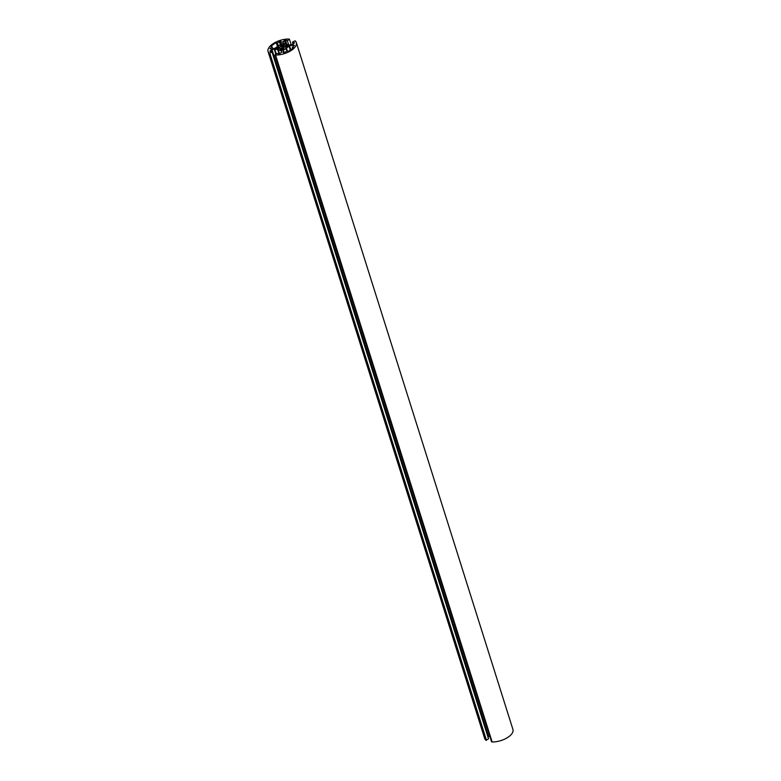 <?xml version="1.0" encoding="UTF-8"?>
<svg xmlns="http://www.w3.org/2000/svg" width="781" height="781" viewBox="0 0 781 781"><rect width="100%" height="100%" fill="white"/><g stroke="black" fill="none" stroke-linecap="round" stroke-linejoin="round"><path stroke-width="1.17" d="M283.688 48.549A4.081 1.913 -17.5 0 0 283.884 48.471L281.619 50.169L279.803 49.633L280.457 49.262A4.081 1.913 -17.5 0 0 280.643 49.262L281.297 48.442A2.597 1.22 162.5 0 1 279.862 48.051L278.553 48.676A4.081 1.913 -17.5 0 0 278.632 48.744L276.123 48.52L278.69 47.006A4.081 1.913 -17.5 0 0 278.602 47.114L279.881 47.133A2.597 1.22 162.5 0 1 281.365 46.059L280.76 45.542A4.081 1.913 -17.5 0 0 280.574 45.63L280.008 45.483L281.824 44.156L284.596 44.419L284.001 44.829A4.081 1.913 -17.5 0 0 283.815 44.839L283.161 45.649A2.597 1.22 162.5 0 1 284.567 46.05L285.905 45.425A4.081 1.913 -17.5 0 0 285.826 45.347L288.335 45.571L285.768 47.094A4.081 1.913 -17.5 0 0 285.856 46.977L284.528 46.967A2.597 1.22 162.5 0 1 283.073 48.022L283.845 49.047M282.986 48.119L283.386 49.388L282.986 48.119M281.463 45.952L282.702 49.886M271.007 46.538A13.345 6.268 162.5 0 1 276.249 42.711L277.382 43.033L280.399 41.334L281.345 41.696L281.297 43.551L278.475 45.991L274.883 48.217L271.368 49.027L269.914 48.676L272.13 46.85L271.007 46.538M277.45 46.499L276.249 42.711M272.725 48.715L272.13 46.85M278.319 46.02L277.382 43.033M294.31 45.259L292.279 47.231L293.402 47.553A13.345 6.268 162.5 0 1 288.16 51.37L287.037 51.058L284.02 52.747L283.073 52.386L283.347 50.238L289.536 45.874L293.041 45.054L294.427 45.649M287.437 51.165L286.432 47.983M286.9 51.155L285.944 48.1M286.832 51.204L285.934 48.344M292.631 48.344L292.279 47.231M295.081 40.797L292.455 42.135L294.583 42.838L292.416 44.478L289.712 45.005L286.071 44.224L282.937 43.092L282.771 41.754L285.446 40.163L287.388 40.71L289.439 39.206L288.872 39.05A14.829 6.961 -17.5 0 0 273.946 43.14A14.829 6.961 -17.5 0 0 268.059 51.507A14.829 6.961 -17.5 0 0 269.338 53.284L271.964 51.946L269.835 51.253L272.003 49.603L274.707 49.086L278.348 49.857L281.482 50.999L281.648 52.327L278.963 53.928L277.03 53.381L274.971 54.875L275.547 55.031A14.829 6.961 -17.5 0 0 290.473 50.95A14.829 6.961 -17.5 0 0 296.35 42.584A14.829 6.961 -17.5 0 0 295.081 40.797M274.971 54.875L491.561 741.794L492.128 741.95A14.829 6.961 -17.5 0 0 507.054 737.86A14.829 6.961 -17.5 0 0 512.941 729.493L296.35 42.584M492.128 741.95L275.547 55.031M279.53 53.899L278.339 50.111M279.11 53.948L277.851 49.974M487.91 736.864L489.804 736.239M268.059 51.507L484.65 738.416A14.829 6.961 -17.5 0 0 485.919 740.203L488.545 738.865L271.964 51.946M486.485 740.359L269.904 53.45M485.919 740.203L269.338 53.284M291.196 44.761L289.439 39.206M288.648 44.702L287.388 40.71M293.09 44.136L292.455 42.135M283.464 49.33L283.21 48.539M286.969 46.782L286.383 44.927M286.705 46.977L286.08 44.995M286.52 47.104L285.905 45.122M286.451 47.153L285.924 45.503M286.158 47.329L285.661 45.728M284.987 46.85L284.733 46.059M284.821 46.87L284.567 46.05M283.796 47.641L283.161 45.649M283.083 45.61L283.728 47.68L283.103 45.63M283.249 45.239L282.829 43.921M283.044 48.032L281.824 44.156M282.693 49.886L281.463 45.962M282.595 49.964L281.365 46.059M280.252 48.305L279.881 47.133M280.018 48.178L279.715 47.221M279.129 48.246L278.837 47.309M278.973 48.305L278.661 47.29M278.661 48.442L278.153 46.831M276.513 48.734L276.337 48.158M281.912 50.189L281.375 48.51M281.472 50.13L281.131 49.027M280.857 49.955L280.643 49.262M280.652 49.896L280.457 49.262M270.304 48.881L270.128 48.315M281.336 42.145L281.15 41.549M281.16 43.775L280.399 41.334M280.281 44.429L279.383 41.569M293.871 46.079L293.549 45.044M293.461 46.372L293.041 45.054M290.776 49.828L289.536 45.874M290.298 50.15L289.019 46.099M284.147 52.776L283.347 50.238M283.806 52.688L283.122 50.54M281.668 51.595L281.482 50.999M276.24 53.948L274.707 49.086M275.83 54.25L274.209 49.096M488.584 736.522L272.003 49.603M488.076 736.747L271.495 49.828M270.226 51.458L270.041 50.882M286.705 44.156L285.446 40.163M285.514 43.824L284.44 40.397M283.562 43.267L282.986 41.452M283.22 43.17L282.771 41.754M286.461 47.153L285.924 45.464M278.924 48.324L278.573 47.221M281.921 50.189L281.385 48.471"/></g></svg>
